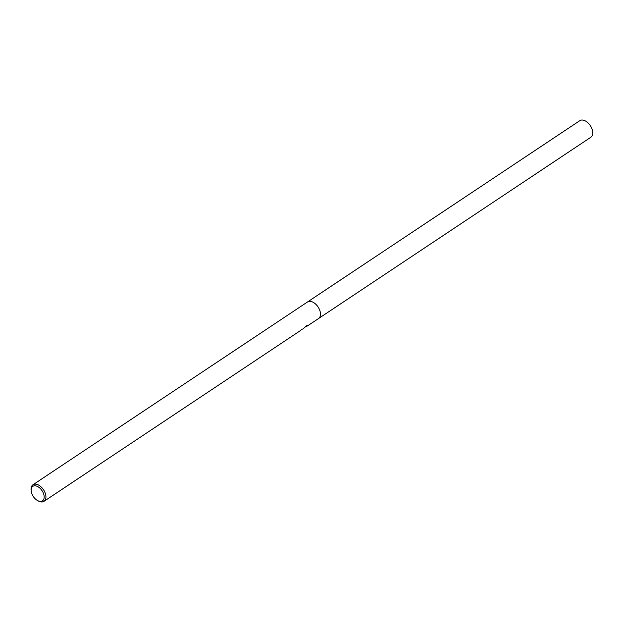 <?xml version="1.0" encoding="UTF-8"?>
<svg xmlns="http://www.w3.org/2000/svg" width="622" height="622" viewBox="0 0 622 622"><rect width="100%" height="100%" fill="white"/><g stroke="black" fill="none" stroke-linecap="round" stroke-linejoin="round"><path stroke-width="0.93" d="M31.201 491.046L31.1 490.136A9.952 6.002 56.3 0 1 32.974 484.756A9.952 6.002 56.3 0 1 34.171 484.227A9.952 6.002 56.3 0 1 44.053 490.626A9.952 6.002 56.3 0 1 44.007 501.324A9.952 6.002 56.3 0 1 42.801 501.845A9.952 6.002 56.3 0 1 38.315 500.974L37.514 500.531A8.708 5.256 56.3 0 1 31.201 491.046A8.708 5.256 56.3 0 1 33.891 485.883A8.708 5.256 56.3 0 1 42.972 492.297A8.708 5.256 56.3 0 1 41.441 501.293A8.708 5.256 56.3 0 1 37.514 500.531M32.974 484.756L307.525 301.965A9.952 6.002 56.3 0 1 308.722 301.445A9.952 6.002 56.3 0 1 318.604 307.836A9.952 6.002 56.3 0 1 318.557 318.534L307.423 325.951L306.374 326.348L307.571 325.376M301.608 329.52L300.255 330.717A9.952 6.002 -123.7 0 0 301.149 329.815L302.432 329.1M302.875 328.976L307.26 325.228L307.423 325.951M307.571 301.934L579.821 120.676A9.952 6.002 56.3 0 1 581.018 120.155A9.952 6.002 56.3 0 1 590.9 126.546A9.952 6.002 56.3 0 1 590.853 137.244L318.604 318.503M308.722 301.445L308.722 301.445A9.952 6.002 56.3 0 1 318.604 307.836A9.952 6.002 56.3 0 1 318.557 318.534M300.83 330.336L44.007 501.324"/></g></svg>
